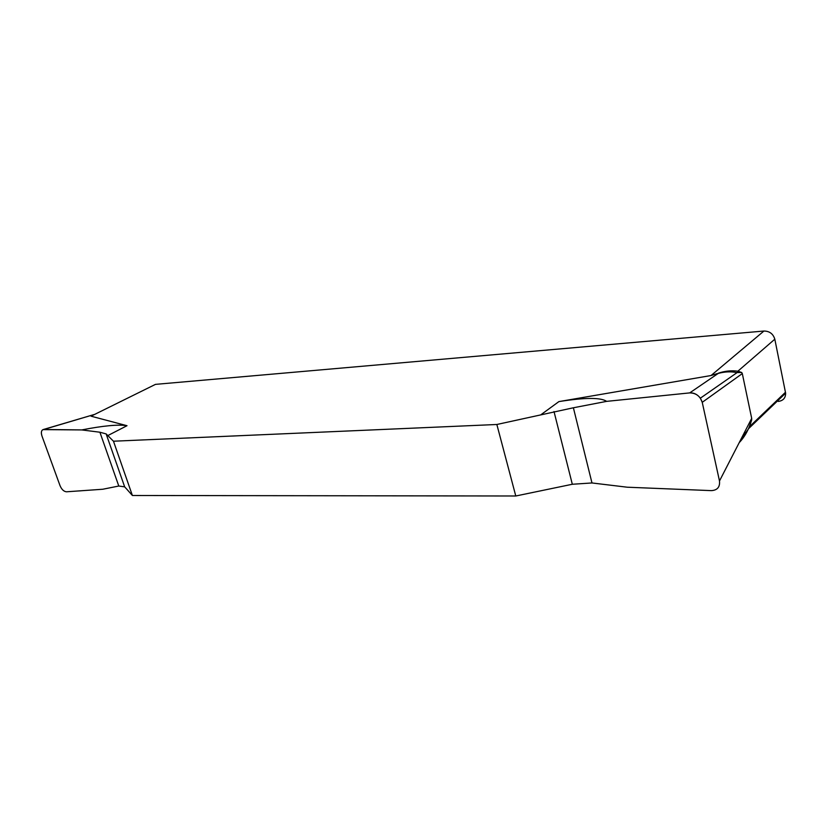 <?xml version="1.0" encoding="UTF-8"?>
<svg xmlns="http://www.w3.org/2000/svg" width="827" height="827" viewBox="0 0 827 827"><rect width="100%" height="100%" fill="white"/><g stroke="black" fill="none" stroke-linecap="round" stroke-linejoin="round"><path stroke-width="1.24" d="M778.217 401.426C783.159 400.775 785.619 398.025 785.619 393.166L774.816 339.194C773.162 333.819 769.534 331.1 763.921 331.038L155.476 384.369L91.053 416.188L127.007 425.709C118.426 424.303 103.344 425.709 81.759 429.926L99.902 432.221L106.145 433.917L113.464 441.215L132.392 495.497L515.779 495.993L572.315 484.26L591.977 482.958L572.315 484.26L515.779 495.993L132.392 495.497L126.324 488.664L132.392 495.497M113.464 441.215L496.851 424.489L573.38 407.773L496.851 424.489L113.464 441.215L106.145 433.917L124.66 486.855L118.788 486.028L102.796 489.243L66.449 491.796C63.803 491.517 61.663 489.47 60.03 485.666L41.95 435.984C40.905 432.686 41.257 430.567 42.983 429.616L81.759 429.926L99.902 432.221L106.145 433.917M496.851 424.489L515.779 495.993M541.137 414.575L558.918 401.591L711.044 375.53L717.329 373.587M718.322 373.204C724.948 370.972 731.461 370.31 737.87 371.199L774.816 339.194M606.636 401.364L573.38 407.773L606.636 401.364L689.708 392.897C695.983 392.98 700.159 396.123 702.237 402.325L700.376 398.169C697.43 394.386 693.874 392.629 689.708 392.897L606.636 401.364C600.764 397.394 584.865 397.477 558.918 401.591M711.375 490.628L627.217 487.206L591.977 482.958L627.217 487.206L711.375 490.628C717.381 490.235 720.09 487.02 719.49 480.973L702.237 402.325L719.49 480.973C720.09 487.02 717.381 490.235 711.375 490.628M739.214 442.641C744.9 436.646 749.055 429.089 751.671 419.971L751.691 418.379L719.49 480.973M702.237 402.325L742.305 373.587L751.691 418.379M742.305 373.587L741.726 372.512L736.63 372.553C730.727 371.385 724.586 371.674 718.198 373.442L689.708 392.897M741.726 372.512L737.87 371.199M751.671 419.971L748.611 428.624L740 441.111M124.66 486.855L126.324 488.664L124.66 486.855L118.788 486.028L102.796 489.243L66.449 491.796C63.803 491.517 61.663 489.47 60.03 485.666L41.95 435.984C40.802 432.025 41.422 429.854 43.831 429.471L81.759 429.926M43.831 429.471L93.927 414.596M747.215 431.177L743.059 435.167M711.044 375.53L763.921 331.038M127.007 425.709L107.768 435.602M155.476 384.369L91.053 416.188M573.38 407.773L591.977 482.958M749.531 426.639L785.485 392.246M572.315 484.26L554.007 411.536M118.788 486.028L99.902 432.221M700.386 398.169L739.007 371.261M748.611 428.624L785.619 393.166M93.958 414.585L43.335 429.513"/></g></svg>
